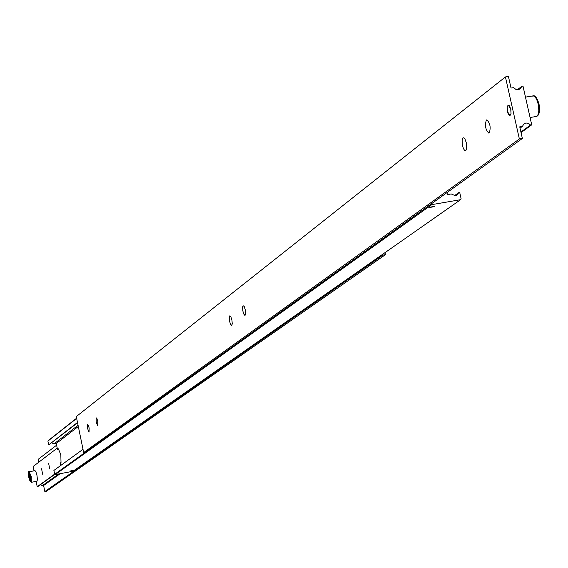 <?xml version="1.0" encoding="UTF-8"?>
<svg xmlns="http://www.w3.org/2000/svg" width="568" height="568" viewBox="0 0 568 568"><rect width="100%" height="100%" fill="white"/><g stroke="black" fill="none" stroke-linecap="round" stroke-linejoin="round"><path stroke-width="0.85" d="M428.918 207.405L434.683 206.241L428.918 207.405M58.909 449.181L57.482 449.451L58.376 448.819L60.833 454.79L61.017 462.508L60.265 463.062L60.755 465.462M70.141 471.021L73.648 470.325L70.141 471.021M454.251 195.818L458.667 192.687L457.148 195.087L455.486 195.797L451.205 193.958L447.414 194.604L446.973 192.623M70.411 470.971L73.386 470.389L70.411 470.971M429.351 207.334L434.243 206.383L429.351 207.334M76.623 418.204L48.237 440.576L47.904 441.08L48.685 444.907L77.567 422.798M78.072 425.247L53.932 443.935L51.851 442.827M430.232 207.462L433.711 206.582L430.161 207.121M432.198 207.128L432.078 206.582M71.085 470.943L73.102 470.46L71.057 470.801M458.667 192.687L459.718 192.502L461.131 198.864L460.605 199.688L72.867 471.298L55.188 474.621L431.836 204.615L431.048 204.061M83.006 449.302L53.896 470.439L54.677 474.273L55.188 474.621M85.37 452.235L54.677 474.273M460.605 199.688L431.836 204.615M47.904 441.08L76.666 418.424M77.496 422.45L48.685 444.907M53.932 443.935L56.267 443.501L57.482 449.451M78.32 426.483L56.267 443.501M520.039 128.112L522.404 126.387L524.008 123.796L525.876 122.993L528.467 123.327L530.569 125.031L520.92 132.032M517.398 89.723L521.843 86.3L520.316 88.821L518.371 89.673L515.787 89.332L513.685 87.628L511.03 88.061L508.417 76.453L505.428 76.936L76.29 416.585L83.673 452.554L85.456 452.22L522.368 138.478L519.372 138.982L83.673 452.554M507.969 105.25L508.765 105.186L509.602 106.031L510.909 109.695L511.037 113.82L509.901 115.68L508.253 114.026L507.352 111.087L507.117 107.877L507.969 105.25M486.378 120.047L486.847 119.862C490.17 123.242 490.972 127.594 489.261 132.919L488.807 133.097C485.484 129.738 484.674 125.386 486.378 120.047M463.012 137.875L463.921 137.818L464.915 138.855L466.491 143.356L466.69 148.39L466.186 150.016L465.391 150.619L464.418 150.122L463.438 148.589L462.345 144.982L462.139 139.948L463.012 137.875M87.55 424.36L88.281 425.07L89.119 427.931L89.055 432.149L87.586 428.549L87.55 424.36M96.155 417.8L96.901 418.517L97.76 421.413L97.682 425.702L96.177 422.045L96.155 417.8M229.749 315.858L230.849 316.688L231.957 320.182L232.248 324.001L231.609 325.521L230.374 323.93L229.586 321.133L229.287 317.32L229.749 315.858M243.083 305.69L244.219 306.535L245.355 310.085L245.639 313.969L244.964 315.531L243.693 313.912L242.884 311.065L242.593 307.181L243.083 305.69M507.501 111.562L507.245 107.238L508.381 105.243L510.76 109.205L511.015 113.536L509.879 115.531L507.501 111.562M510.078 115.638L509.652 115.51M521.843 86.3L523 86.116L531.726 124.839L530.569 125.031M521.041 132.578L531.726 124.839M522.404 126.387L519.748 126.827L522.368 138.478M519.372 138.982L505.428 76.936M58.724 473.96L42.188 485.754L40.413 484.724M42.621 474.202L41.57 468.742L42.621 474.202M49.721 468.99L48.656 463.46L49.721 468.99M34.968 470.695L35.876 471.66L36.991 475.544L37.438 479.704L36.927 481.231M28.904 474.912L29.366 474.536L30.097 476.772L30.36 479.385L29.898 479.761L28.904 474.912L29.458 474.805M30.154 477.333L29.167 477.518M57.212 448.145L33.107 466.513L33.988 470.851M36.132 481.401L37.211 486.698L37.829 486.577L54.826 474.372M54.656 474.159L37.211 486.698M385.012 252.639L385.452 254.649L382.924 255.096L382.74 254.23M42.188 485.754L43.608 485.491L60.18 473.684M38.851 462.132L38.269 459.271L56.608 445.184M43.608 485.491L44.836 491.547L46.434 491.242L385.452 254.649M44.836 491.547L382.924 255.096M532.543 96.12L534.041 95.985L535.972 97.98L537.633 101.885L538.549 106.088L538.791 110.582L538.244 114.203L537.009 116.22L535.759 116.426M538.911 103.88L539.451 110.519L538.876 113.387L538.081 114.658M509.659 115.51L510.085 115.638M535.312 97.043L538.876 103.731M28.861 477.78L31.346 482.282L31.148 476.325L29.195 471.774M28.869 477.759C30.587 483.269 31.098 482.857 30.395 476.531L28.684 472.54L28.869 477.759C28.251 472.611 28.4 470.595 29.309 471.724L35.081 470.645M525.478 97.121L533.288 95.843C535.12 95.246 537.016 97.895 538.975 103.781C540.132 111.158 539.309 115.382 536.519 116.447M530.072 117.512L536.277 116.483M37.012 481.238L31.275 482.317"/></g></svg>
